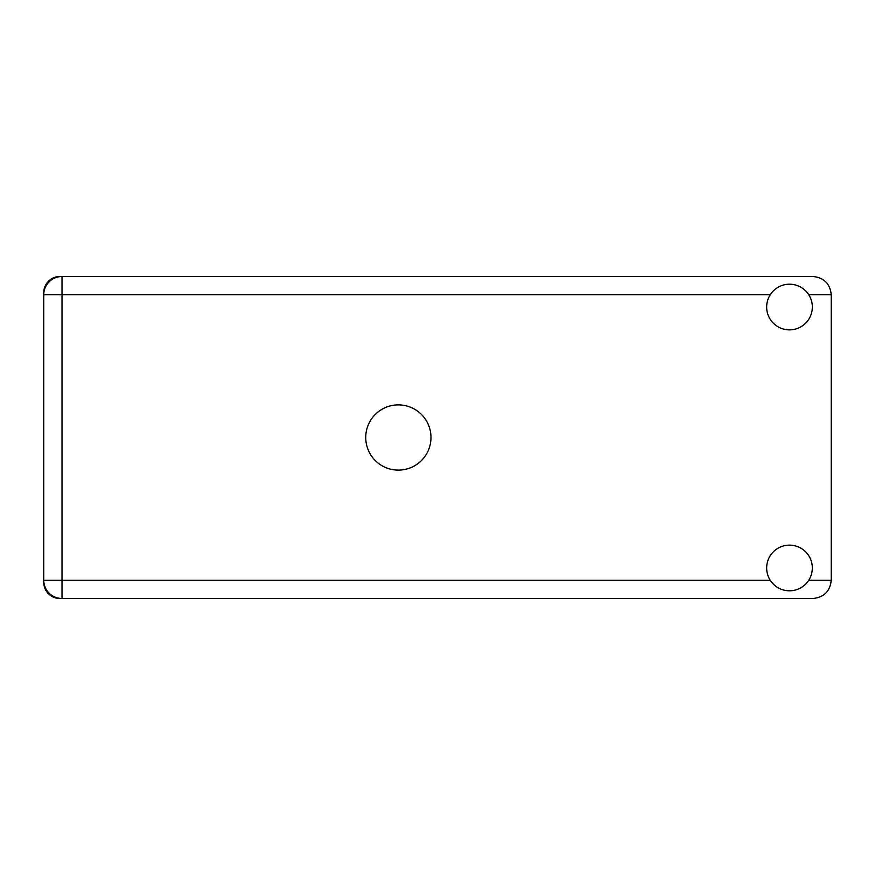 <?xml version="1.0" encoding="UTF-8"?>
<svg xmlns="http://www.w3.org/2000/svg" width="875" height="875" viewBox="0 0 875 875"><rect width="100%" height="100%" fill="white"/><g stroke="black" fill="none" stroke-linecap="round" stroke-linejoin="round"><path stroke-width="1.31" d="M43.75 292.677L43.75 582.323A16.177 16.177 0 0 0 59.927 598.5L812.984 598.5C823.998 597.33 830.091 591.248 831.25 580.234L831.25 294.766C830.091 283.752 823.998 277.67 812.984 276.5L59.927 276.5A16.177 16.177 0 0 0 43.75 292.677M789.502 590.8A22.827 22.827 0 0 0 812.328 567.962A22.827 22.827 0 0 0 789.502 545.136A22.827 22.827 0 0 0 766.664 567.962A22.827 22.827 0 0 0 789.502 590.8M789.502 329.864A22.827 22.827 0 0 0 812.328 307.038A22.827 22.827 0 0 0 789.502 284.2A22.827 22.827 0 0 0 766.664 307.038A22.827 22.827 0 0 0 789.502 329.864M398.355 404.884A32.616 32.616 0 0 0 365.739 437.5A32.616 32.616 0 0 0 398.355 470.116A32.616 32.616 0 0 0 430.981 437.5A32.616 32.616 0 0 0 398.355 404.884M62.016 276.5A18.266 18.266 0 0 0 43.75 294.766A18.266 18.266 0 0 1 62.016 276.5L62.016 580.234L770.241 580.234M43.75 580.234A18.266 18.266 0 0 0 62.016 598.5A18.266 18.266 0 0 1 43.75 580.234L62.016 580.234L62.016 598.5M808.763 580.234L831.25 580.234M831.25 294.766L808.763 294.766M770.241 294.766L43.75 294.766"/></g></svg>
